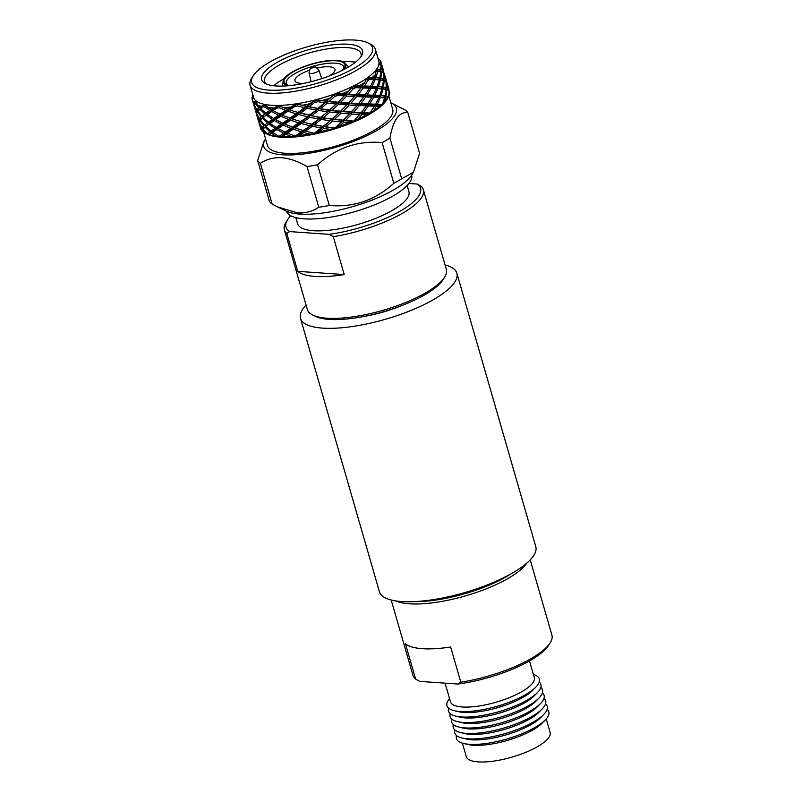 <?xml version="1.0" encoding="UTF-8"?>
<svg xmlns="http://www.w3.org/2000/svg" width="802" height="802" viewBox="0 0 802 802"><rect width="100%" height="100%" fill="white"/><g stroke="black" fill="none" stroke-linecap="round" stroke-linejoin="round"><path stroke-width="1.2" d="M306.073 305.061A81.373 24.461 -16.1 0 0 300.489 318.334A81.373 24.461 -16.1 0 0 322.615 328.118A81.373 24.461 -16.1 0 0 411.446 310.264A81.373 24.461 -16.1 0 0 456.859 273.201A81.373 24.461 -16.1 0 0 445.07 264.941M300.489 318.334L379.416 591.746A81.373 24.461 -16.1 0 0 401.531 601.54A81.373 24.461 -16.1 0 0 490.363 583.686A81.373 24.461 -16.1 0 0 535.776 546.613L456.859 273.201M526.834 563.074A72.33 21.744 163.9 0 1 477.31 592.127A72.33 21.744 163.9 0 1 409.451 603.806A72.33 21.744 163.9 0 1 395.747 600.909M445.07 683.144L450.433 701.73A43.639 13.113 -16.1 0 0 462.293 706.983A43.639 13.113 -16.1 0 0 509.932 697.409A43.639 13.113 -16.1 0 0 534.282 677.53L529.5 660.948M460.819 682.201L450.654 646.993A72.33 21.744 163.9 0 1 422.403 648.688A72.33 21.744 163.9 0 1 405.471 643.856L415.637 679.073L419.757 681.389L457.892 684.036L460.819 682.201A72.33 21.744 -16.1 0 0 550.262 642.683A72.33 21.744 -16.1 0 0 551.906 635.084L530.202 559.886M391.206 600.006L412.91 675.204A72.33 21.744 -16.1 0 0 415.637 679.073M454.243 710.662L458.624 711.705A43.649 13.123 -16.1 0 0 463.867 712.457A43.649 13.123 -16.1 0 0 532.668 690.342L535.826 687.113A48.09 14.456 163.9 0 1 460.017 711.494A48.09 14.456 163.9 0 1 454.243 710.662A48.09 14.456 163.9 0 1 449.541 698.632M455.817 716.136L460.208 717.178A43.649 13.123 -16.1 0 0 465.451 717.93A43.649 13.123 -16.1 0 0 534.252 695.805L537.41 692.587A48.09 14.456 163.9 0 1 461.591 716.958A48.09 14.456 163.9 0 1 455.817 716.136A48.09 14.456 163.9 0 1 448.639 708.176M457.401 721.599L461.782 722.642A43.649 13.123 -16.1 0 0 467.025 723.394A43.649 13.123 -16.1 0 0 535.826 701.269L538.984 698.051A48.09 14.456 163.9 0 1 463.175 722.432A48.09 14.456 163.9 0 1 457.401 721.599A48.09 14.456 163.9 0 1 450.213 713.65M542.403 692.968A48.09 14.456 163.9 0 1 540.568 703.524A48.09 14.456 163.9 0 1 464.749 727.895A48.09 14.456 163.9 0 1 458.975 727.073A48.09 14.456 163.9 0 1 451.797 719.113M458.975 727.073L463.366 728.116A43.649 13.123 -16.1 0 0 468.609 728.868A43.649 13.123 -16.1 0 0 537.41 706.742L540.568 703.524M543.977 698.432A48.09 14.456 163.9 0 1 542.142 708.988A48.09 14.456 163.9 0 1 466.333 733.369A48.09 14.456 163.9 0 1 460.548 732.537A48.09 14.456 163.9 0 1 453.371 724.587M460.548 732.537L464.939 733.579A43.649 13.123 -16.1 0 0 470.183 734.331A43.649 13.123 -16.1 0 0 538.984 712.206L542.142 708.988M545.561 703.905A48.09 14.456 163.9 0 1 543.716 714.462A48.09 14.456 163.9 0 1 467.907 738.832A48.09 14.456 163.9 0 1 462.132 738.01A48.09 14.456 163.9 0 1 454.955 730.051M462.132 738.01L466.523 739.053A43.649 13.123 -16.1 0 0 471.766 739.805A43.649 13.123 -16.1 0 0 540.568 717.68L543.716 714.462M547.134 709.369A48.09 14.456 163.9 0 1 545.3 719.925A48.09 14.456 163.9 0 1 469.491 744.306A48.09 14.456 163.9 0 1 463.706 743.474A48.09 14.456 163.9 0 1 456.528 735.524M545.3 719.925L542.132 723.153A43.639 13.113 163.9 0 1 473.35 745.269A43.639 13.113 163.9 0 1 468.107 744.527L463.706 743.474M546.232 718.923L550.132 732.447A43.639 13.113 163.9 0 1 525.781 752.326A43.639 13.113 163.9 0 1 478.152 761.9A43.639 13.113 163.9 0 1 466.293 756.647L462.383 743.123M550.262 642.683L548.738 645.149A70.075 21.063 163.9 0 1 457.892 684.036M540.819 687.494A48.09 14.456 163.9 0 1 538.984 698.051M539.245 682.031A48.09 14.456 163.9 0 1 537.41 692.587M533.39 674.432A48.09 14.456 163.9 0 1 535.826 687.113M414.413 601.61A70.526 21.193 -16.1 0 0 511.415 573.61M444.709 276.991L443.165 279.497A70.035 21.052 163.9 0 1 395.506 307.888A70.035 21.052 163.9 0 1 329.211 319.407A70.035 21.052 163.9 0 1 315.437 316.359L312.8 315.066A72.33 21.744 -16.1 0 0 327.015 318.214A72.33 21.744 -16.1 0 0 395.496 306.314A72.33 21.744 -16.1 0 0 444.709 276.991A72.33 21.744 -16.1 0 0 446.353 269.392L423.356 189.723A72.33 21.744 163.9 0 1 333.281 236.69L329.211 234.344L289.652 231.598L286.795 233.462L297.732 271.347A72.33 21.744 -16.1 0 0 314.955 276.429A72.33 21.744 -16.1 0 0 344.218 274.565L333.281 236.69M286.795 233.462A72.33 21.744 163.9 0 1 284.359 229.843L307.356 309.512A72.33 21.744 -16.1 0 0 312.8 315.066M407.155 185.493L408.92 191.608A57.934 17.413 163.9 0 1 376.589 218.004A57.934 17.413 163.9 0 1 313.341 230.715A57.934 17.413 163.9 0 1 297.592 223.748L295.828 217.633M411.677 175.107A65.162 19.589 163.9 0 1 374.885 204.71A65.162 19.589 163.9 0 1 304.108 218.856A65.162 19.589 163.9 0 1 286.464 211.247M263.678 132.34L267.457 145.433A65.162 19.589 -16.1 0 0 285.171 153.272A65.162 19.589 -16.1 0 0 356.309 138.977A65.162 19.589 -16.1 0 0 392.679 109.283L388.83 95.949M268.52 134.696A65.162 19.589 -16.1 0 0 268.68 134.766A65.162 19.589 -16.1 0 0 268.76 134.806A65.162 19.589 -16.1 0 0 269.602 135.127A65.162 19.589 -16.1 0 0 279.938 137.122A65.162 19.589 -16.1 0 0 280.52 137.162A65.162 19.589 -16.1 0 0 281.251 137.212L280.56 136.972L282.404 136.51A67.077 20.16 -16.1 0 0 290.825 136.33L297.231 136.751L299.537 135.518A67.077 20.16 -16.1 0 0 309.472 134.004L314.123 134.175L319.166 132.009A67.077 20.16 -16.1 0 0 329.642 129.302L333.782 129.202L339.356 126.305A67.077 20.16 -16.1 0 0 349.351 122.676L352.619 122.475L358.143 118.977A67.077 20.16 -16.1 0 0 366.674 114.786L368.79 114.646L373.682 110.736A67.077 20.16 -16.1 0 0 379.917 106.385L381.592 105.724L384.449 102.385A67.077 20.16 -16.1 0 0 387.286 99.027A67.077 20.16 -16.1 0 0 387.777 98.305L387.276 98.024L388.138 97.212M314.324 66.145A2.396 0.722 -16.1 0 0 311.898 66.596A2.396 0.722 -16.1 0 0 310.374 67.629A2.396 0.722 -16.1 0 0 311.026 68.05A2.396 0.722 -16.1 0 0 313.823 67.448A2.396 0.722 -16.1 0 0 314.905 66.325A2.396 0.722 -16.1 0 0 314.324 66.145M310.374 67.629L309.061 72.611A5.083 1.524 -16.1 0 0 309.061 72.872A5.083 1.524 -16.1 0 0 310.444 73.503A5.083 1.524 -16.1 0 0 316.028 72.38A5.083 1.524 -16.1 0 0 318.815 70.055A5.083 1.524 -16.1 0 0 318.675 69.844L314.905 66.325M309.712 70.155A20.792 6.246 -16.1 0 0 294.986 80.812A20.792 6.246 -16.1 0 0 300.64 83.308A20.792 6.246 -16.1 0 0 304.179 83.318M328.509 76.29A20.792 6.246 -16.1 0 0 334.945 69.273A20.792 6.246 -16.1 0 0 329.301 66.777A20.792 6.246 -16.1 0 0 316.82 68.11M341.963 70.516A31.649 9.514 -16.1 0 0 344.178 67.939A31.649 9.514 -16.1 0 0 336.299 60.802A31.649 9.514 -16.1 0 0 297.482 69.624A31.649 9.514 -16.1 0 0 286.464 84.591A31.649 9.514 -16.1 0 0 289.712 85.603M343.446 68.952A29.834 8.972 -16.1 0 0 335.527 63.178A29.834 8.972 -16.1 0 0 313.051 66.265M343.416 69.784A32.551 9.784 -16.1 0 0 343.787 62.105A32.551 9.784 -16.1 0 0 336.92 60.441A32.551 9.784 -16.1 0 0 305.502 66.005A32.551 9.784 -16.1 0 0 283.687 79.458A32.551 9.784 -16.1 0 0 288.088 85.754M355.517 62.185A50.185 15.088 -16.1 0 0 351.456 61.714A50.185 15.088 -16.1 0 0 342.975 61.694M360.96 56.621A50.185 15.088 -16.1 0 0 361.03 53.664A50.185 15.088 -16.1 0 0 347.386 47.629A50.185 15.088 -16.1 0 0 292.61 58.636A50.185 15.088 -16.1 0 0 264.6 81.503A50.185 15.088 -16.1 0 0 266.234 83.959M275.948 85.964A52.481 15.769 -16.1 0 0 326.855 76.902A52.481 15.769 -16.1 0 0 361.862 55.117A52.481 15.769 -16.1 0 0 348.258 44.23A52.481 15.769 -16.1 0 0 284.971 58.366A52.481 15.769 -16.1 0 0 264.67 83.167A52.481 15.769 -16.1 0 0 275.948 85.964M355.416 40.1A62.867 18.897 -16.1 0 0 295.898 50.436A62.867 18.897 -16.1 0 0 253.121 75.919A62.867 18.897 -16.1 0 0 268.78 90.095A62.867 18.897 -16.1 0 0 345.883 72.561A62.867 18.897 -16.1 0 0 367.777 42.827A62.867 18.897 -16.1 0 0 355.416 40.1M253.121 75.919L251.577 78.426A65.162 19.589 -16.1 0 0 250.094 85.273A65.162 19.589 -16.1 0 0 267.808 93.112A65.162 19.589 -16.1 0 0 338.945 78.817A65.162 19.589 -16.1 0 0 375.316 49.133A65.162 19.589 -16.1 0 0 370.414 44.12L367.777 42.827M250.094 85.273L253.602 97.433A65.162 19.589 -16.1 0 0 256.279 101.082A65.162 19.589 -16.1 0 0 265.051 104.491A65.162 19.589 -16.1 0 0 271.317 105.273A65.162 19.589 -16.1 0 0 278.825 105.423L271.076 109.503L267.958 107.558A67.077 20.16 -16.1 0 0 270.505 107.789A67.077 20.16 -16.1 0 0 273.362 107.929M265.572 138.886A68.992 20.742 -16.1 0 0 265.352 139.237A68.992 20.742 -16.1 0 0 282.535 154.786A68.992 20.742 -16.1 0 0 367.146 135.548A68.992 20.742 -16.1 0 0 391.165 102.917A68.992 20.742 -16.1 0 0 390.795 102.746M257.663 160.631A79.137 23.789 -16.1 0 0 260.389 163.347L272.129 204.029A79.137 23.789 -16.1 0 1 269.402 201.312L257.663 160.631L263.828 141.693L265.352 139.237M272.129 204.029L277.672 206.956L297.542 212.921C305.612 213.272 312.68 211.387 318.765 207.267L307.016 166.575C298.264 161.423 289.793 158.465 281.602 157.683C273.542 157.332 266.475 159.217 260.389 163.347M277.672 206.956L286.083 211.066A68.992 20.742 -16.1 0 0 299.647 214.064A68.992 20.742 -16.1 0 0 364.96 202.726A68.992 20.742 -16.1 0 0 411.897 174.756L413.421 172.3L419.586 153.362L407.837 112.671A79.137 23.789 -16.1 0 0 405.12 109.964L391.165 102.917M284.359 229.843A72.33 21.744 163.9 0 1 286.003 222.234L287.547 219.738A70.035 21.052 -16.1 0 0 289.652 231.598M329.211 234.344A70.035 21.052 -16.1 0 0 400.038 211.237A70.035 21.052 -16.1 0 0 417.301 184.049L421.24 186.385A72.33 21.744 163.9 0 1 423.356 189.723M408.91 183.468L417.301 184.049M290.715 215.728A70.035 21.052 -16.1 0 0 287.547 219.738M379.226 59.699L378.895 59.137A67.077 20.16 -16.1 0 0 378.003 58.446M380.98 63.779L381.02 63.238M378.895 59.137L378.073 58.676M381.752 64.511L383.206 70.656L381.662 69.844L381.371 64.982A67.077 20.16 -16.1 0 0 381.401 63.899L381.792 64.761M380.609 63.659L381.161 62.466A67.077 20.16 -16.1 0 0 380.018 60.3L378.143 58.937M383.206 70.656L381.652 72.15L383.476 70.927L382.464 67.027M383.787 72.05L383.476 70.927L383.416 72.431M381.371 64.982L379.055 63.157L381.401 63.899M381.161 62.466L379.055 63.157A65.162 19.589 -16.1 0 0 378.825 61.293L375.316 49.133M378.574 71.117L380.89 71.528L379.867 77.974L375.927 77.614L377.521 72.411A67.077 20.16 -16.1 0 0 378.574 71.117L375.807 70.275A65.162 19.589 -16.1 0 0 379.055 63.157L381.05 66.566L381.02 69.644L379.777 69.353A67.077 20.16 -16.1 0 0 381.05 66.566M381.02 69.644L379.496 71.057L380.89 71.528M379.867 77.974L378.404 79.268L380.86 78.095L381.612 71.709L379.496 71.057L381.662 69.844M380.86 78.095L383.617 78.636L383.436 72.441L375.807 70.275L375.777 74.255L374.594 77.523L372.218 77.393A67.077 20.16 -16.1 0 0 375.777 74.255M383.617 78.636L382.093 80.05L384.258 78.837L383.456 72.611M383.797 72.691L384.389 73.744M384.338 73.493L385.802 79.639L384.258 78.837M385.802 79.639L384.248 81.142L386.073 79.919L385.05 76.02M386.384 81.042L386.073 79.919L386.013 81.413M370.514 86.215L364.489 85.984L367.727 80.681A67.077 20.16 -16.1 0 0 369.692 79.308L373.782 79.498L370.514 86.215L369.321 87.268L372.158 86.265L375.196 79.588L379.386 79.909L377.191 86.516L375.847 87.699L378.524 86.596L380.459 80.02L383.486 80.521L382.454 86.967L381 88.25L383.446 87.087L384.208 80.701L386.033 81.433L386.213 87.629L384.689 89.032L386.845 87.819L386.203 81.223M377.521 72.411L375.807 70.275L379.777 69.353M374.594 77.523L373.251 78.706L373.782 79.498M375.196 79.588L373.251 78.706L375.927 77.614M377.191 86.516L372.158 86.265M380.459 80.02L378.404 79.268L379.386 79.909M382.454 86.967L378.524 86.596M367.727 80.681L366.735 78.275L378.404 79.268L383.486 80.521M386.213 87.629L383.446 87.087M386.384 81.684L386.985 82.736M386.935 82.486L388.389 88.631L386.845 87.819M388.389 88.631L386.845 90.135L388.669 88.912L387.647 85.012M388.98 89.984L388.81 96.4A67.077 20.16 -16.1 0 1 388.719 96.591L386.043 96.08L386.805 89.684L384.689 89.032L386.083 89.503L385.05 95.949L381.12 95.588L383.045 89.002L381 88.25L381.973 88.892L379.787 95.498L374.755 95.258L377.792 88.571L375.847 87.699L376.379 88.491L373.11 95.197L367.075 94.977L371.105 88.25L369.321 87.268L369.401 88.2L365.151 94.907L358.243 94.646L363.156 87.979L361.562 86.867L356.078 94.556L348.439 94.155L352.93 89.002A67.077 20.16 -16.1 0 0 355.627 87.679L361.171 87.909M372.218 77.393L366.735 78.275L369.692 79.308M352.93 89.002L352.71 86.385A65.162 19.589 -16.1 0 0 366.735 78.275A65.162 19.589 -16.1 0 0 375.807 70.275M362.554 85.914L359.236 85.794A67.077 20.16 -16.1 0 0 364.73 82.616L361.562 86.867L364.489 85.984M356.078 94.556L355.296 95.378L358.243 94.646M366.735 78.275L364.73 82.616M363.156 87.979L369.401 88.2M365.151 94.907L364.148 95.849L367.075 94.977M371.105 88.25L376.379 88.491M373.11 95.197L371.917 96.26L374.755 95.258M377.792 88.571L381.973 88.892M379.787 95.498L378.444 96.691L381.12 95.588M383.045 89.002L386.083 89.503M385.05 95.949L383.597 97.242L386.043 96.08M388.83 95.909L389.391 94.756A67.077 20.16 -16.1 0 0 389.481 91.348L388.649 90.596M388.629 90.415L384.689 89.032L375.847 87.699L352.71 86.385L355.627 87.679M388.719 96.591L387.546 98.115M389.391 94.756L388.98 90.676M359.236 85.794L352.71 86.385L348.399 91.478M337.752 95.408L344.279 95.909L337.973 102.195L329.371 101.313L334.594 96.551A67.077 20.16 -16.1 0 0 337.752 95.408L335.106 93.804A65.162 19.589 -16.1 0 0 352.71 86.385M346.083 94.014L342.083 93.734A67.077 20.16 -16.1 0 0 348.99 90.826L337.702 102.796L340.469 102.405L346.675 96.07L345.552 94.726L344.279 95.909M337.973 102.195L329.391 110.516L331.968 110.305L338.564 104.24L337.702 102.796L329.371 109.994L320.569 108.791L327.376 103.067L326.795 101.523L318.254 108.801L320.569 108.791M350.013 89.654L345.552 94.726L348.439 94.155M346.675 96.07L354.464 96.501L348.68 102.997L340.469 102.405M352.289 99.017L348.148 103.719L351.035 103.147L356.669 96.601L355.296 95.378L354.464 96.501M348.68 102.997L340.299 111.789L343.066 111.398L349.271 105.062L348.148 103.719L340.559 111.187L331.968 110.305M356.669 96.601L363.767 96.892L358.674 103.548L351.035 103.147M358.674 103.548L357.892 104.36L360.84 103.638L365.752 96.972L364.148 95.849L363.767 96.892M365.752 96.972L371.988 97.182L367.747 103.899L360.84 103.638M367.747 103.899L366.745 104.841L369.672 103.969L373.702 97.242L371.917 96.26L371.988 97.182M373.702 97.242L378.975 97.483L375.707 104.19L369.672 103.969M375.707 104.19L374.514 105.242L377.351 104.25L380.379 97.563L378.444 96.691L378.975 97.483M380.379 97.563L384.569 97.884L382.474 104.26L381.04 105.674L381.772 105.373M382.103 104.721L377.351 104.25M267.136 134.114L269.432 134.866A67.077 20.16 -16.1 0 0 275.517 136.039L281.251 137.212A65.162 19.589 -16.1 0 0 295.567 136.901A65.162 19.589 -16.1 0 0 297.231 136.751A65.162 19.589 -16.1 0 0 314.123 134.175A65.162 19.589 -16.1 0 0 315.968 133.794A65.162 19.589 -16.1 0 0 333.782 129.202A65.162 19.589 -16.1 0 0 335.627 128.631A65.162 19.589 -16.1 0 0 352.619 122.475A65.162 19.589 -16.1 0 0 354.294 121.764A65.162 19.589 -16.1 0 0 368.79 114.646A65.162 19.589 -16.1 0 0 370.123 113.874A65.162 19.589 -16.1 0 0 380.719 106.486A65.162 19.589 -16.1 0 0 381.592 105.724A65.162 19.589 -16.1 0 0 385.973 100.912L387.286 99.027M384.449 102.385L385.642 97.994L383.597 97.242L384.569 97.884M334.594 96.551L335.106 93.804L317.953 108.38L309.141 106.766L314.504 102.586A67.077 20.16 -16.1 0 0 317.813 101.734L324.77 102.736M342.083 93.734L335.106 93.804L326.775 101.002L322.454 100.44A67.077 20.16 -16.1 0 0 330.083 98.085M385.642 97.994L387.777 98.305M317.953 108.38L318.254 108.801L309.732 115.578L311.727 115.759L318.544 110.425L318.254 108.801L309.131 115.217L300.499 113.172L307.136 108.29L307.136 106.586L298.865 112.811L300.499 113.172M326.775 101.002L326.795 101.523L329.371 101.313M327.376 103.067L336.038 104.009M329.371 109.994L320.85 117.794L323.166 117.774L329.973 112.059L329.391 110.516L320.549 117.373L311.727 115.759M338.564 104.24L346.875 104.902M340.559 111.187L331.988 119.498L334.554 119.297L341.151 113.232L340.299 111.789L331.968 118.987L323.166 117.774M349.271 105.062L357.06 105.493L351.266 111.989L343.066 111.398M354.885 107.999L350.735 112.701L353.632 112.14L359.266 105.593L357.892 104.36L357.06 105.493M351.266 111.989L342.895 120.771L345.662 120.38L351.867 114.054L350.735 112.701L343.156 120.17L334.554 119.297M359.266 105.593L366.364 105.884L361.271 112.531L353.632 112.14M361.271 112.531L360.489 113.353L363.436 112.621L368.349 105.964L366.745 104.841L366.364 105.884M368.349 105.964L374.584 106.175L369.341 113.834L370.143 113.593M370.133 113.072L363.436 112.621M373.682 110.736L376.298 106.235L374.514 105.242L374.584 106.175M376.298 106.235L379.917 106.385M314.504 102.586L315.657 99.809L317.813 101.734M322.454 100.44L315.657 99.809A65.162 19.589 -16.1 0 0 335.106 93.804L378.444 96.691L387.276 98.024M297.773 106.044L304.549 107.719L297.993 112.501L289.722 109.974L294.635 106.516A67.077 20.16 -16.1 0 0 297.773 106.044L296.269 103.819A65.162 19.589 -16.1 0 0 315.657 99.809L307.136 106.586L304.549 107.719M306.534 106.225L302.264 105.262A67.077 20.16 -16.1 0 0 309.863 103.689L306.534 106.225L309.141 106.766M297.993 112.501L298.865 112.811L291.086 118.425L292.319 118.967L298.585 114.546L298.865 112.811L296.098 113.844L289.943 118.145L282.224 115.127L287.938 111.217L288.489 109.433L281.422 114.415L282.224 115.127M381.592 105.724L337.702 102.796L315.657 99.809L309.863 103.689M307.136 108.29L315.928 109.984M309.131 115.217L309.732 115.578L301.462 121.794L303.096 122.165L309.732 117.282L309.732 115.578L300.58 121.493L292.319 118.967M318.544 110.425L327.366 111.729M320.549 117.373L320.85 117.794L312.319 124.571L314.324 124.751L321.141 119.418L320.85 117.794L311.727 124.2L303.096 122.165M329.973 112.059L338.634 113.002M331.968 118.987L323.447 126.786L325.762 126.766L332.559 121.052L331.988 119.498L323.146 126.355L314.324 124.751M341.151 113.232L349.471 113.894M343.156 120.17L335.286 128.43M351.867 114.054L359.647 114.486L353.752 121.112L353.331 121.693L354.133 121.533M353.752 121.112L345.662 120.38M357.481 116.992L352.619 122.475M358.143 118.977L361.862 114.576L360.489 113.353L359.647 114.486M361.862 114.576L366.674 114.786M294.635 106.516L296.269 103.819L288.489 109.433L285.602 110.355L280.038 114.165L273.031 110.626L276.921 107.969A67.077 20.16 -16.1 0 0 279.587 107.909L285.602 110.355M302.264 105.262L296.269 103.819L287.347 109.152L283.487 107.709A67.077 20.16 -16.1 0 0 290.324 107.077M280.038 114.165L281.422 114.415L275.276 118.756L275.627 119.618L280.63 116.21L281.422 114.415L278.484 115.207L273.672 118.485L267.527 114.455L271.667 111.568L272.68 109.774L267.647 113.473L267.527 114.455M287.347 109.152L289.722 109.974M287.938 111.217L296.098 113.844M289.943 118.145L291.086 118.425L284.018 123.408L284.82 124.12L290.535 120.2L291.086 118.425L288.199 119.348L282.635 123.147L275.627 119.618M298.585 114.546L307.146 116.701M300.58 121.493L301.462 121.794L293.682 127.408L294.915 127.959L301.171 123.538L301.462 121.794L298.685 122.836L292.54 127.127L284.82 124.12M309.732 117.282L318.514 118.977M311.727 124.2L312.319 124.571L304.048 130.786L305.692 131.147L312.329 126.265L312.319 124.571L303.176 130.485L294.915 127.959M321.141 119.418L329.963 120.711M323.146 126.355L323.447 126.786L315.467 133.603M332.559 121.052L341.221 121.994L333.782 129.202M334.564 128.069L325.762 126.766M334.264 127.939A67.077 20.16 -16.1 0 0 334.795 127.779M339.356 126.305L343.747 122.215L342.895 120.771L341.221 121.994M343.747 122.215L349.351 122.676M276.921 107.969L278.825 105.423L279.587 107.909M283.487 107.709L278.825 105.423A65.162 19.589 -16.1 0 0 296.269 103.819L307.136 106.586L329.391 110.516L370.123 113.874M353.512 121.914L352.98 122.024M265.031 107.157L269.773 110.405L265.853 113.192L260.69 108.661L263.116 106.786A67.077 20.16 -16.1 0 0 265.031 107.157L265.051 104.491L257.853 111.237L261.272 107.568L258.615 107.849L256.82 109.694L253.913 104.26L254.545 103.087A67.077 20.16 -16.1 0 0 255.547 103.849L258.615 107.849M271.076 109.503L272.68 109.774L269.773 110.405M265.853 113.192L267.647 113.473L263.287 117.643L267.647 113.473L264.83 113.934L261.913 116.23L257.853 111.237L257.412 111.739L261.211 116.841L259.417 118.686L256.51 113.252L257.412 111.739M278.825 105.423L272.68 109.774L273.031 110.626M271.667 111.568L278.484 115.207M273.672 118.485L275.276 118.756L270.234 122.465L270.124 123.448L274.264 120.551L275.276 118.756L272.369 119.398L268.449 122.185L263.287 117.643M280.63 116.21L288.199 119.348M282.635 123.147L284.018 123.408L277.873 127.749L278.224 128.601L283.226 125.192L284.018 123.408L281.081 124.2L276.269 127.478L270.124 123.448M290.535 120.2L298.685 122.836M292.54 127.127L293.682 127.408L286.615 132.4L287.417 133.102L293.131 129.192L293.682 127.408L290.795 128.33L285.221 132.14L278.224 128.601M301.171 123.538L309.742 125.693M303.176 130.485L304.048 130.786L296.61 136.551M312.329 126.265L321.111 127.969L314.554 133.022L314.915 133.563L314.123 134.175M314.444 133.262L305.692 131.147M314.023 133.132A67.077 20.16 -16.1 0 0 314.554 133.022M319.166 132.009L323.727 128.4L323.447 126.786L321.111 127.969M323.727 128.4L329.642 129.302M263.116 106.786L265.051 104.491L259.317 107.237L257.211 104.821A67.077 20.16 -16.1 0 0 260.65 106.155M267.958 107.558L265.051 104.491M334.675 128.751L334.023 128.821M256.82 109.694L258.876 110.074L256.46 110.165L255.828 111.578L253.873 105.262M259.317 107.237L261.272 107.568L260.69 108.661M259.918 109.303L264.83 113.934M261.913 116.23L263.858 116.561L260.45 120.22L263.858 116.561L261.211 116.841M266.444 115.237L272.369 119.398M268.449 122.185L270.234 122.465L265.883 126.636L270.234 122.465L267.427 122.927L264.51 125.212L260.45 120.22M274.264 120.551L281.081 124.2M276.269 127.478L277.873 127.749L272.83 131.458L272.72 132.44L276.86 129.543L277.873 127.749L274.966 128.38L271.036 131.167L265.883 126.636M283.226 125.192L290.795 128.33M285.221 132.14L286.615 132.4L280.56 136.972M293.131 129.192L301.281 131.819L295.337 135.979L296.269 136.4L295.567 136.901M295.357 136.17L287.417 133.102M299.537 135.518L303.768 132.52L304.048 130.786L301.281 131.819M303.768 132.52L309.472 134.004M254.545 103.087L256.279 101.082L255.547 103.849M257.211 104.821L256.279 101.082L253.422 101.924L253.231 102.586L252.289 99.759A67.077 20.16 -16.1 0 0 253.422 101.924M314.925 133.834L314.204 133.864M252.289 99.759L253.372 95.558L252.069 97.242A67.077 20.16 -16.1 0 0 252.039 98.325L252.309 99.628M252.57 100.681L253.993 104.039M253.231 102.586L255.357 103.057L253.231 102.957L253.823 103.999M254.144 105.774L254.013 104.471M253.833 104.651L256.46 110.165M255.828 111.578L257.953 112.039L255.828 111.939L256.59 113.032M259.417 118.686L261.462 119.067L259.046 119.157L258.424 120.561L256.47 114.255M262.515 118.295L267.427 122.927M264.51 125.212L266.454 125.553L263.046 129.212L266.454 125.553L263.808 125.834L262.003 127.668L259.106 122.235L260.45 120.23M269.031 124.23L274.966 128.38M271.036 131.167L272.83 131.458L268.891 134.836M276.86 129.543L283.677 133.182L279.016 136.36L280.469 136.741L279.938 137.122M279.186 136.51L272.72 132.44M282.404 136.51L285.813 134.185L286.615 132.4L283.677 133.182M285.813 134.185L290.825 136.33M252.79 94.586A67.077 20.16 -16.1 0 0 252.399 95.659L253.372 95.558L252.039 98.325M296.189 136.691L295.477 136.651M252.399 95.659L253.412 95.999M255.156 109.663L256.419 112.992M256.74 114.756L256.61 113.463M256.429 113.643L259.046 119.157M258.424 120.561L260.55 121.032L258.424 120.932L259.186 122.024M260.008 120.731L263.808 125.834M262.003 127.668L264.058 128.049L261.642 128.14L261.021 129.513L263.146 130.024M265.111 127.277L270.023 131.919L267.186 134.135L268.76 134.806M267.497 134.265L263.046 129.212L262.595 129.713L265.051 133.172L266.946 134.034A67.077 20.16 -16.1 0 0 267.186 134.135M269.432 134.866L272.83 131.458L270.023 131.919M271.627 133.212L275.517 136.039M280.309 137.032L279.667 136.911M257.753 118.656L259.016 121.984M259.337 123.749L259.196 122.445M262.595 129.713L261.893 130.756A67.077 20.16 -16.1 0 0 265.051 133.172M259.016 122.626L261.642 128.14M261.021 129.513A67.077 20.16 -16.1 0 1 260.941 129.363L259.066 123.237M268.84 134.826L268.319 134.616M318.765 207.267A79.137 23.789 -16.1 0 0 329.301 205.462C353.502 207.648 375.025 200.249 393.852 183.287A79.137 23.789 -16.1 0 0 401.672 178.776L413.421 172.3M307.016 166.575A79.137 23.789 -16.1 0 0 317.562 164.781L329.301 205.462M393.852 183.287L382.103 142.606A79.137 23.789 -16.1 0 0 389.922 138.084L401.672 178.776M382.103 142.606C357.903 140.43 336.389 147.819 317.562 164.781M407.837 112.671C399.135 111.578 393.16 120.049 389.922 138.084M284.159 78.676A50.185 15.088 -16.1 0 0 273.803 85.774M311.918 66.586A29.834 8.972 -16.1 0 0 287.627 85.062M299.948 129.553L315.968 133.794M297.352 120.561L312.319 124.571L335.627 128.631M294.755 111.578L320.85 117.794L354.294 121.764M297.732 271.347L344.218 274.565M401.772 305.582A56.18 16.882 163.9 0 1 364.369 316.379M309.061 72.872L311.116 81.704M282.294 86.085L283.687 79.458M383.747 71.438L382.775 68.06M386.343 80.431L385.371 77.042M388.94 89.413L387.957 86.035M259.136 109.744L258.224 110.816M253.282 103.197L252.851 101.714M261.733 118.736L260.81 119.809M255.878 112.19L255.447 110.706M264.329 127.719L263.407 128.791M258.465 121.182L258.043 119.688M268.68 134.766L267.918 134.445M348.499 66.977L343.787 62.105M318.815 70.055L321.782 78.626"/></g></svg>
